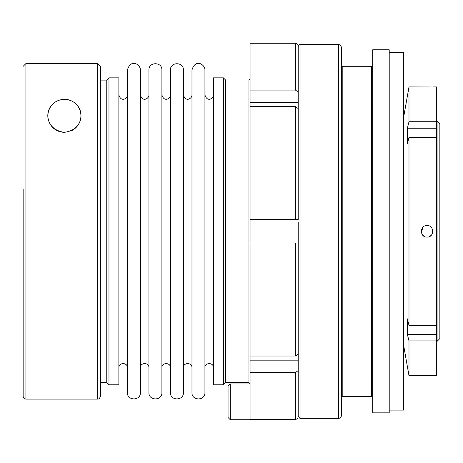 <?xml version="1.0" encoding="UTF-8"?>
<svg xmlns="http://www.w3.org/2000/svg" width="463" height="463" viewBox="0 0 463 463"><rect width="100%" height="100%" fill="white"/><g stroke="black" fill="none" stroke-linecap="round" stroke-linejoin="round"><path stroke-width="0.69" d="M106.768 80.099L100.436 80.099L100.436 66.342L100.436 396.345L100.436 382.594L106.768 382.594L106.768 80.041L100.436 80.099L100.436 66.342L97.687 63.587L25.899 63.587L97.687 63.587L97.687 399.1L25.899 399.1C24.232 398.938 23.312 398.018 23.15 396.345L23.15 188.887M23.15 66.342L25.899 63.587L25.899 399.1M23.15 294.578L23.15 396.345M64.357 132.302C41.41 129.426 43.152 100.454 64.409 99.296C85.713 100.448 87.391 129.547 64.357 132.302A16.5 16.5 0 0 1 49.784 123.442M64.409 99.296A16.5 16.5 0 0 1 71.771 130.566M48.621 120.612A16.5 16.5 0 0 1 57.25 100.928M342.209 396.345L342.209 66.29L371.639 66.29L371.639 396.345L342.209 396.345M342.209 71.788L341.416 71.788L341.416 390.847L342.209 390.847M371.639 390.847L372.674 390.847L372.709 71.516M108.967 384.794L108.967 77.842L118.869 77.842L118.869 384.794L108.967 384.794L106.768 382.594M170.453 392.618L170.453 70.017C170.054 61.66 183.811 61.66 183.412 70.017L183.412 392.618C183.811 400.975 170.054 400.975 170.453 392.618M170.453 94.88C170.65 98.497 164.064 102.659 161.9 94.88L161.9 367.761C161.633 362.24 170.72 362.24 170.453 367.761M213.484 384.794L213.484 77.842L223.386 77.842L225.585 80.041L225.585 382.594L223.386 384.794L213.484 384.794M213.484 94.88C213.68 98.497 207.094 102.659 204.93 94.88L204.93 367.761C204.663 362.24 213.75 362.24 213.484 367.761M204.93 392.618L204.93 70.017C205.207 64.646 195.415 58.124 191.971 70.017L191.971 392.618C191.566 400.975 205.329 400.975 204.93 392.618M191.971 94.88C192.162 98.497 185.582 102.659 183.412 94.88L183.412 367.761C183.145 362.24 192.232 362.24 191.971 367.761M161.9 392.618L161.9 70.017C162.299 61.66 148.536 61.66 148.941 70.017L148.941 392.618C148.536 400.975 162.299 400.975 161.9 392.618L161.9 367.761M148.941 94.88C149.132 98.497 142.552 102.659 140.382 94.88L140.382 367.761C140.115 362.24 149.202 362.24 148.941 367.761M140.382 392.618L140.382 70.017C140.659 64.646 130.873 58.124 127.423 70.017L127.423 392.618C127.024 400.975 140.781 400.975 140.382 392.618L140.382 367.761M118.869 367.761C118.603 362.24 127.69 362.24 127.423 367.761M298.201 370.603L295.452 372.553L295.452 419.362L250.066 419.362L295.452 419.362C297.119 419.2 298.033 418.286 298.201 416.607L298.201 353.095M295.452 372.553L250.066 372.553L250.066 356.024L295.452 356.024L298.201 354.073L298.201 221.968M298.201 109.54L298.201 46.028C298.039 44.355 297.124 43.441 295.452 43.273L250.066 43.273L250.066 90.082L295.452 90.082L298.201 92.033L298.201 46.028M338.632 418.349L338.632 44.286C339.304 43.586 340.218 44.5 341.381 47.035L341.381 415.6C341.219 417.273 340.305 418.187 338.632 418.349L300.95 418.349C300.279 419.05 299.364 418.135 298.201 415.6M341.381 338.586L341.381 124.049M341.381 101.385L341.381 71.516L341.381 101.385M298.201 47.035C298.363 45.362 299.277 44.448 300.95 44.286L300.95 418.349M372.709 412.851L372.709 49.784L389.215 49.784L389.215 412.851L372.709 412.851M389.215 52.539L403.655 52.539L403.655 410.102L389.215 410.102M403.655 345.462L408.991 375.719L436.661 375.719L436.661 325.35L408.991 325.35L408.991 137.285L436.661 137.285L436.661 128.239L407.371 128.239L407.371 143.796A133300.206 94257.482 0 0 1 408.991 137.285M436.661 325.35L436.661 137.285M427.036 237.097C434.485 237.45 434.485 225.186 427.031 225.545C419.594 225.186 419.565 237.444 427.036 237.097M408.991 325.35A133300.206 94257.482 180 0 1 407.371 318.839L407.371 334.396A133300.206 94257.482 -0 0 0 408.991 340.907L436.661 340.907M407.359 333.898L407.371 334.396L436.661 334.396M422.91 227.275L421.365 232.443M422.945 235.401L424.808 236.651M429.247 236.651L431.065 235.459M429.247 225.985L427.598 225.568M436.661 128.239L436.661 121.728L408.991 121.728L408.991 86.917L431.151 86.975M436.661 121.728L436.661 86.917L432.807 86.917M428.165 87.027L427.031 87.032M408.991 375.719L408.991 340.907M408.991 121.728A133300.206 94257.482 180 0 0 407.371 128.239M437.101 121.3L439.85 124.049L439.85 338.586L437.101 341.341L437.101 121.3L436.661 121.3M437.101 341.341L436.661 341.341M250.066 383.694L248.967 382.594L225.585 382.594M295.452 356.024L295.452 243.006L298.201 243.006L250.066 243.006L250.066 219.63L298.201 219.63L298.201 108.562L295.452 106.617L250.066 106.617L250.066 90.082M250.066 383.972L230.261 383.972L230.261 419.727L250.066 419.727L250.066 372.553M250.066 219.63L250.066 106.617M298.201 92.033L298.201 93.005M295.452 106.617L295.452 219.63L298.201 219.63M250.066 356.024L250.066 243.006M298.201 415.23L298.201 416.607M230.261 419.727L228.062 417.528L228.062 386.171L230.261 383.972M223.386 384.794L223.386 77.842M248.967 382.594L248.967 80.041L225.585 80.041M295.452 90.082L295.452 43.273M250.066 102.468L298.201 102.468M250.066 360.168L298.201 360.168M371.639 71.788L372.674 71.788M108.967 77.842L106.768 80.041M127.423 94.88C127.62 98.497 121.034 102.659 118.869 94.88M338.632 44.286L300.95 44.286M403.655 117.174L408.991 86.917M248.967 80.041L250.066 78.942M97.687 399.1C98.752 398.128 98.503 400.877 100.436 396.345"/></g></svg>
